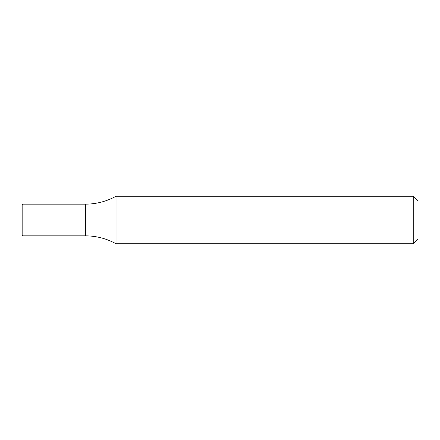 <?xml version="1.0" encoding="UTF-8"?>
<svg xmlns="http://www.w3.org/2000/svg" width="440" height="440" viewBox="0 0 440 440"><rect width="100%" height="100%" fill="white"/><g stroke="black" fill="none" stroke-linecap="round" stroke-linejoin="round"><path stroke-width="0.66" d="M413.248 196.24L418 200.992L418 239.008L413.248 243.76L413.248 196.24L116.034 196.24L116.034 243.76C106.48 238.524 96.255 235.884 85.36 235.84L85.36 204.16L85.36 235.84L22.792 235.84L22.792 204.16L85.36 204.16C96.255 204.116 106.48 201.476 116.034 196.24M413.248 243.76L116.034 243.76M22.792 204.16L22 204.952L22 235.048L22.792 235.84"/></g></svg>
